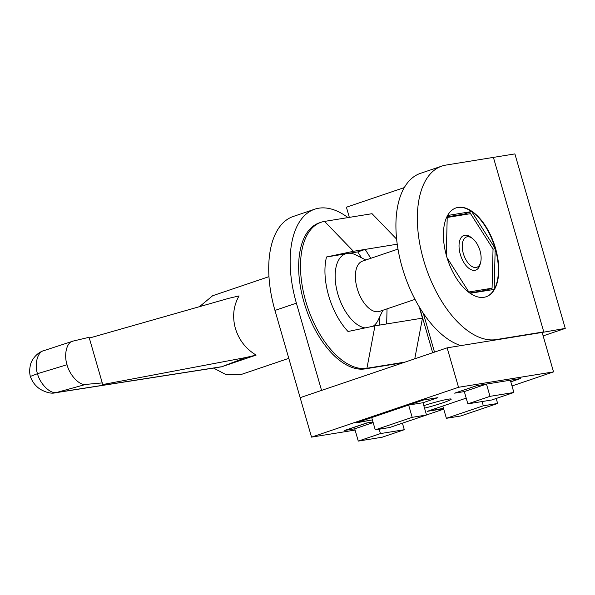 <?xml version="1.0" encoding="UTF-8"?>
<svg xmlns="http://www.w3.org/2000/svg" width="595" height="595" viewBox="0 0 595 595"><rect width="100%" height="100%" fill="white"/><g stroke="black" fill="none" stroke-linecap="round" stroke-linejoin="round"><path stroke-width="0.89" d="M314.651 209.217A91.065 47.637 -108.7 0 0 296.392 303.16L321.568 390.409L300.148 397.668L274.964 310.426A91.065 47.637 -108.7 0 1 293.231 216.483L314.651 209.217A91.065 47.637 -108.7 0 1 347.978 217.591M423.819 405.678A19.449 1.45 -16.1 0 1 451.218 399.119A19.449 1.45 -16.1 0 1 442.68 402.867A19.449 1.45 -16.1 0 1 424.532 408.17M355.089 430.066L311.542 437.132L300.148 397.668L447.143 347.837L542.142 332.434L553.529 371.89L512.005 385.969M447.143 347.837L458.529 387.293L553.529 371.89M443.729 409.115L426.496 414.96M311.542 437.132L458.529 387.293M466.197 398.122L427.143 411.361L441.468 409.04L443.506 408.349L427.887 411.108L442.844 406.043L446.384 418.315L483.319 405.797L482.091 401.551M402.413 423.171L404.303 429.709L382.139 437.221L358.272 441.096L354.732 428.816L345.063 430.386L367.219 422.874L372.976 421.944L366.743 422.948L344.587 430.46L354.732 428.816L373.154 422.569M423.603 399.981L356.018 422.896L372.381 419.884L356.755 422.643L371.711 417.571L375.259 429.85L412.186 417.326L408.646 405.054L423.603 399.981L437.927 397.661L423.603 399.981M412.186 417.326L426.511 415.005L422.963 402.733L437.927 397.661L422.963 402.733L408.646 405.054M510.793 381.759L520.008 378.636L510.339 380.205L513.887 392.477L491.723 399.989L467.856 403.864L464.316 391.584L454.647 393.154L476.803 385.642L454.647 393.154L464.316 391.584L486.472 384.072L476.803 385.642L520.484 378.554L510.815 381.834M419.594 307.437L432.669 352.746M423.283 313.193L434.514 352.121M485.959 296.823A46.901 24.536 71.3 0 0 494.185 289.401A46.901 24.536 71.3 0 0 495.181 248.494A46.901 24.536 71.3 0 0 471.716 211.56A46.901 24.536 71.3 0 0 457.748 207.521A46.901 24.536 71.3 0 0 455.844 207.982M484.055 297.277A46.901 24.536 71.3 0 0 486.145 296.756A46.901 24.536 71.3 0 0 494.958 246.412A46.901 24.536 71.3 0 0 458.113 207.402A46.901 24.536 71.3 0 0 456.03 207.915A46.901 24.536 71.3 0 0 447.209 258.267A46.901 24.536 71.3 0 0 484.055 297.277M447.239 216.104L446.28 255.106M447.016 257.635L469.269 292.658M470.162 293.29L494.185 289.401L495.181 248.494L471.716 211.56L447.581 215.479M496.267 339.581L543.77 331.884L493.404 157.392L445.9 165.09A91.065 47.637 71.3 0 0 441.847 166.094A91.065 47.637 71.3 0 0 424.733 263.845A91.065 47.637 71.3 0 0 496.267 339.581L494.646 340.139M565.25 328.403L542.142 332.434L543.77 331.884L493.404 157.392L514.883 153.904L565.25 328.403L543.138 335.892M441.847 166.094L420.427 173.361A91.065 47.637 71.3 0 0 399.989 258.981A91.065 47.637 71.3 0 0 460.857 345.613M464.688 214.624L464.331 214.066L447.217 216.84M464.331 214.066L471.716 211.56M493.032 249.223L495.181 248.494M486.829 290.591L486.844 289.981M404.273 187.604L346.409 207.224L349.339 217.376M405.165 362.072L366.929 368.268A76.643 40.096 -108.7 0 1 306.722 304.521A76.643 40.096 -108.7 0 1 321.129 222.247A76.643 40.096 -108.7 0 1 324.535 221.4L372.039 213.694L396.62 239.13M419.163 306.722L422.457 318.139L414.76 358.815M403.313 362.697L365.085 368.893A76.643 40.096 -108.7 0 1 304.871 305.146A76.643 40.096 -108.7 0 1 319.277 222.872L321.129 222.247M397.229 244.203L353.445 251.306L326.521 256.981A53.996 28.248 -108.7 0 0 348.038 331.512L374.962 325.837L386.668 323.94L387.04 308.857M370.811 258.304L365.159 249.409L357.774 251.908L349.607 253.232M386.668 323.94L422.457 318.139M345.167 253.953L326.521 256.981M361.515 257.799L357.774 251.908M379.32 325.13L379.506 317.313M469.671 292.948L485.803 290.338L492.08 288.203L493.039 249.037L470.563 213.672L447.202 217.465M468.83 291.974L492.08 288.203M415.027 299.367L379.558 311.393A26.537 13.886 -108.7 0 1 357.193 288.501A26.537 13.886 -108.7 0 1 362.511 261.123L397.981 249.097M364.609 327.815A38.898 20.349 -108.7 0 1 337.819 293.93A38.898 20.349 -108.7 0 1 345.621 253.805A38.898 20.349 -108.7 0 1 356.234 255.099L365.821 260M382.868 310.27L378.234 319.991A38.898 20.349 -108.7 0 1 373.281 326.12M480.604 262.462L480.039 264.559A18.304 9.58 -108.7 0 1 475.71 270.1A18.304 9.58 -108.7 0 1 460.285 254.31A18.304 9.58 -108.7 0 1 463.951 235.427A18.304 9.58 -108.7 0 1 470.757 237.189L472.49 238.513A16.013 8.382 71.3 0 0 463.788 239.309A16.013 8.382 71.3 0 0 463.319 253.492A16.013 8.382 71.3 0 0 472.4 266.746A16.013 8.382 71.3 0 0 480.604 262.462A16.013 8.382 71.3 0 0 480.031 250.785A16.013 8.382 71.3 0 0 472.49 238.513M213.568 368.074L226.316 374.783L240.997 374.553L288.798 358.346M102.258 382.905L89.094 337.298L73.252 341.047C66.938 341.604 63.613 354.293 67.034 364.742C69.682 375.326 79.708 385.85 85.762 384.407L102.258 382.905L102.154 384.66L245.802 357.528L221.496 366.832L256.133 355.089C245.869 348.915 238.952 340.013 235.375 328.38C232.206 316.652 233.433 305.823 239.049 295.901L228.718 298.34L89.317 338.072M221.496 366.832L55.618 392.745A9.156 6.337 -98.9 0 0 56.48 392.522L220.871 366.84M268.962 276.653L212.623 295.745L199.489 306.67M256.133 355.089L245.802 357.528M73.252 341.047L43.725 350.693C35.722 353.006 30.97 361.574 30.546 364.631C29.467 368.781 29.393 372.715 30.33 376.442L37.455 373.69L67.034 364.742M44.357 350.514C37.849 351.221 34.212 363.433 37.455 373.69C40.17 384.065 50.188 393.987 56.48 392.522L85.762 384.407M513.887 392.477L490.012 396.344L486.472 384.072M467.856 403.864L490.012 396.344M496.2 398.471L497.643 403.47L483.319 405.797M497.643 403.47L460.709 415.994L446.384 418.315M404.303 429.709L380.436 433.584L379.171 429.211M358.272 441.096L380.436 433.584M426.511 415.005L389.576 427.53L375.259 429.85M296.392 303.16L274.964 310.426M374.962 325.837L366.929 368.268L365.085 368.893M353.445 251.306L324.535 221.4M345.621 253.805L343.776 254.429M55.618 392.745C51.505 393.868 46.328 392.678 40.103 389.167C35.559 386.133 32.301 381.893 30.33 376.449"/></g></svg>
